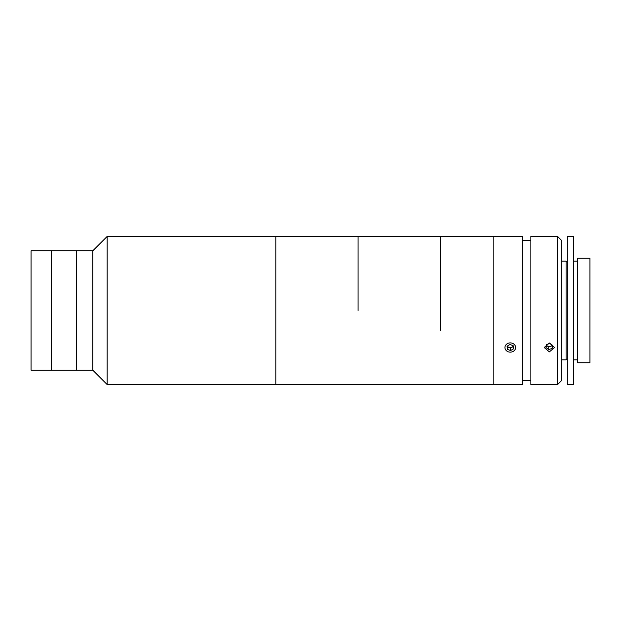 <?xml version="1.0" encoding="UTF-8"?>
<svg xmlns="http://www.w3.org/2000/svg" width="621" height="621" viewBox="0 0 621 621"><rect width="100%" height="100%" fill="white"/><g stroke="black" fill="none" stroke-linecap="round" stroke-linejoin="round"><path stroke-width="0.93" d="M504.951 236.454L522.634 236.454L522.634 384.546L275.809 384.546L275.809 236.454L107.154 236.454L107.154 384.546L92.754 370.147L92.754 250.853L107.154 236.454M92.754 370.147L76.298 370.147L76.298 250.853L31.05 250.853L31.05 370.147L51.621 370.147L51.621 250.853L51.621 370.147L76.298 370.147L76.298 250.853L92.754 250.853M505.152 236.454L493.835 236.454L493.835 384.546L493.835 236.454L275.809 236.454L275.809 384.546L107.154 384.546M440.359 330.279L440.359 236.454L440.359 330.279M557.596 384.546L557.596 236.454L561.71 240.568L561.71 380.432L557.596 384.546L530.862 384.546L530.862 236.454L547.326 236.601M557.596 236.454L544.229 236.454M549.368 351.89L544.229 347.519L549.368 342.978L554.514 347.519L549.368 351.89M530.862 380.432L522.634 380.432M530.862 240.568L522.634 240.568M567.322 262.373L566.088 261.138L566.088 359.862L561.71 359.862M577.608 310.5L577.608 362.742L589.95 362.742L589.95 258.258L577.608 258.258L577.608 310.5M567.322 310.5L567.322 384.546L573.493 384.546L573.493 236.454L567.322 236.454L567.322 310.5M546.534 345.074A3.082 2.67 180 0 0 547.38 346.068A3.082 2.67 180 0 0 552.201 345.074M552.721 345.455L550.004 343.46L546.651 344.508L546.022 347.535L548.739 349.53L552.092 348.482L552.721 345.455M546.464 345.392L548.739 347.061L548.739 349.53M552.092 348.482L552.271 345.129M511.836 347.372L510.291 348.008M508.746 347.372L507.341 346.534M514.685 344.888A5.341 4.626 180 0 0 507.248 343.724A5.341 4.626 180 0 0 505.898 350.159A5.341 4.626 180 0 0 513.334 351.323A5.341 4.626 180 0 0 514.685 344.888M513.218 345.765L509.996 344.453L507.07 346.207L507.365 349.281L510.586 350.593L513.513 348.839L513.218 345.765M507.295 346.076L507.365 349.281M507.365 346.813L510.586 348.125L510.586 350.593M510.586 348.125L513.288 346.502M507.411 346.006A3.082 2.67 180 0 0 507.761 346.572A3.082 2.67 180 0 0 510.741 347.698A3.082 2.67 180 0 0 513.225 345.874M358.084 310.5L358.084 236.454L358.084 310.5M561.71 261.138L566.088 261.138M567.322 358.627L566.088 359.862M573.493 359.862L577.608 359.862M573.493 261.138L577.608 261.138"/></g></svg>
